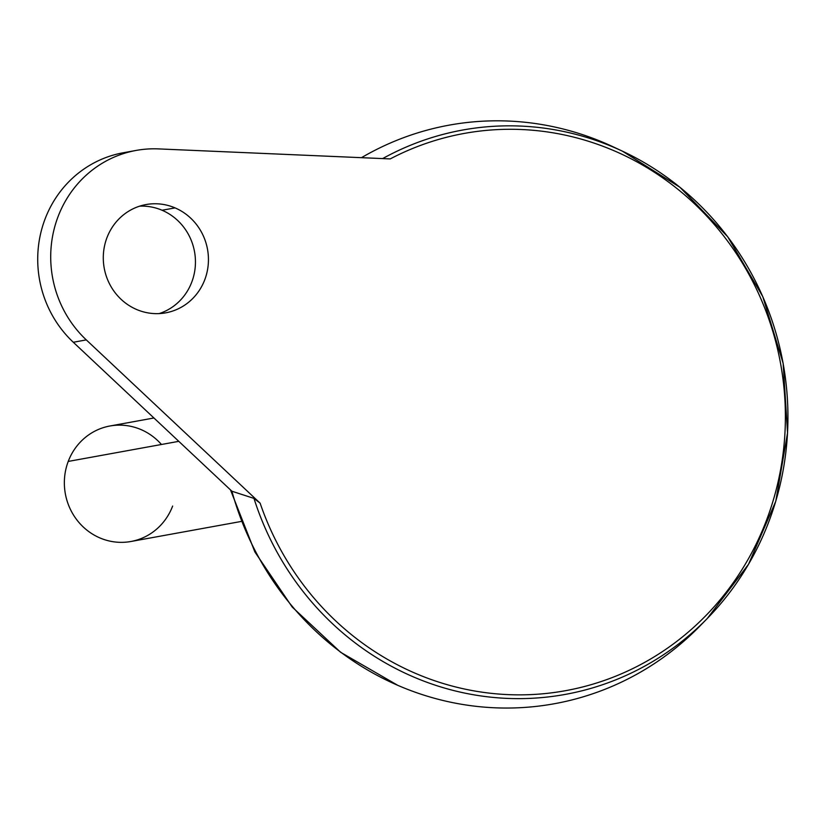 <?xml version="1.0" encoding="UTF-8"?>
<svg xmlns="http://www.w3.org/2000/svg" width="829" height="829" viewBox="0 0 829 829"><rect width="100%" height="100%" fill="white"/><g stroke="black" fill="none" stroke-linecap="round" stroke-linejoin="round"><path stroke-width="1.24" d="M382.635 158.588A286.813 273.601 -100.3 0 1 622.382 151.147L679.967 187.313L727.707 236.773L762.784 296.616L783.136 363.289L787.55 432.873L775.778 501.234L748.494 564.331L707.313 618.455A286.813 273.601 79.7 0 0 622.382 151.147A286.813 273.601 -100.3 0 1 707.313 618.455A286.813 273.601 -100.3 0 1 253.975 498.395L260.13 503.172L86.299 339.9L73.304 342.263L231.902 491.224L253.975 498.395L260.13 503.172L86.299 339.9L73.304 342.263L231.902 491.224L253.975 498.395A286.813 273.601 79.7 0 0 707.313 618.455L700.09 625.854A294.036 280.503 -100.3 0 1 231.902 491.224A294.036 280.503 79.7 0 0 397.806 685.345A294.036 280.503 79.7 0 0 703.697 622.092M617.719 149.013A294.036 280.503 79.7 0 0 361.475 157.676A294.036 280.503 -100.3 0 1 613.025 146.764L622.382 151.147A286.813 273.601 79.7 0 0 382.729 158.546M136.184 150.422A110.06 104.993 79.7 0 0 54.445 227.913A110.06 104.993 79.7 0 0 86.299 339.9A110.06 104.993 -100.3 0 1 57.968 216.877A110.06 104.993 -100.3 0 1 158.474 148.899A110.06 104.993 79.7 0 0 136.184 150.422L123.189 152.774A110.06 104.993 -100.3 0 0 41.45 230.275A110.06 104.993 -100.3 0 0 73.304 342.263A110.06 104.993 -100.3 0 1 42.372 226.97A110.06 104.993 -100.3 0 1 129.728 151.811M162.069 210.245A55.025 52.496 79.7 0 0 139.604 206.172A55.025 52.496 -100.3 0 1 162.069 210.245L175.064 207.892A55.025 52.496 79.7 0 0 106.92 237.788A55.025 52.496 79.7 0 0 136.661 309.518A55.025 52.496 79.7 0 0 204.815 279.611A55.025 52.496 79.7 0 0 175.064 207.892A55.025 52.496 79.7 0 0 146.028 204.556A55.025 52.496 79.7 0 0 103.511 252.7A55.025 52.496 79.7 0 0 136.661 309.518A55.025 52.496 79.7 0 0 165.707 312.844A55.025 52.496 79.7 0 0 208.214 264.7A55.025 52.496 79.7 0 0 175.064 207.892L162.069 210.245A55.025 52.496 -100.3 0 1 195.426 263.612A55.025 52.496 -100.3 0 1 159.127 313.6A55.025 52.496 79.7 0 0 195.426 263.612A55.025 52.496 79.7 0 0 162.069 210.245M158.474 148.899L390.21 158.919A283.197 270.161 -100.3 0 1 760.317 297.456A283.197 270.161 -100.3 0 1 617.481 675.459A283.197 270.161 -100.3 0 1 260.13 503.172A283.197 270.161 79.7 0 0 617.481 675.459A283.197 270.161 79.7 0 0 760.317 297.456A283.197 270.161 79.7 0 0 390.21 158.919L158.474 148.899M240.938 521.503L130.93 541.492A58.693 55.999 -100.3 0 1 77.273 520.415A58.693 55.999 -100.3 0 1 68.227 461.432L178.795 441.339L68.227 461.432A58.693 55.999 -100.3 0 1 109.936 425.992L153.935 417.992M161.458 444.489A58.693 55.999 79.7 0 0 68.227 461.432A58.693 55.999 79.7 0 0 99.957 537.948A58.693 55.999 79.7 0 0 172.639 506.053M397.806 685.345L340.646 652.299L292.212 607.046L254.886 551.969L230.493 489.898"/></g></svg>
